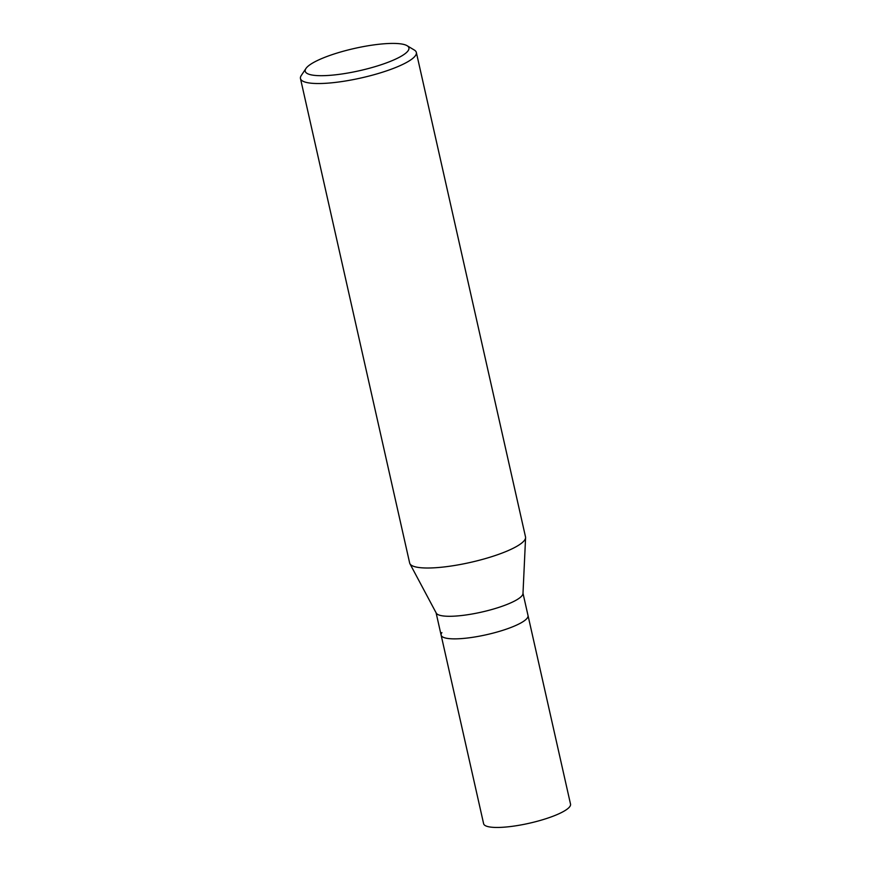 <?xml version="1.0" encoding="UTF-8"?>
<svg xmlns="http://www.w3.org/2000/svg" width="871" height="871" viewBox="0 0 871 871"><rect width="100%" height="100%" fill="white"/><g stroke="black" fill="none" stroke-linecap="round" stroke-linejoin="round"><path stroke-width="1.31" d="M436.099 612.836L483.623 823.726A44.541 9.559 -12.7 0 0 523.907 824.38A44.541 9.559 -12.7 0 0 569.754 806.666A44.541 9.559 -12.7 0 0 570.527 804.14L528.022 615.547A44.541 9.559 167.3 0 1 527.249 618.072A44.541 9.559 167.3 0 1 481.402 635.786A44.541 9.559 167.3 0 1 441.129 635.133A44.541 9.559 167.3 0 1 441.891 632.607M525.583 537.679L522.981 593.543A44.541 9.559 167.3 0 1 522.165 595.503A44.541 9.559 167.3 0 1 477.591 612.955A44.541 9.559 167.3 0 1 436.24 613.086L409.925 563.744A59.38 12.749 -12.7 0 0 465.07 563.559A59.38 12.749 -12.7 0 0 524.494 540.292A59.38 12.749 -12.7 0 0 525.583 537.679A59.38 12.749 -12.7 0 0 525.518 536.928L416.338 52.434A59.38 12.749 167.3 0 1 415.315 55.809A59.38 12.749 167.3 0 1 354.181 79.424A59.38 12.749 167.3 0 1 300.473 78.553A59.38 12.749 167.3 0 1 301.279 75.494L305.939 68.504A53.153 11.41 167.3 0 1 306.135 68.221A53.153 11.41 167.3 0 1 355.107 48.297A53.153 11.41 167.3 0 1 407.095 45.706A53.153 11.41 167.3 0 1 407.998 50.888A53.153 11.41 167.3 0 1 347.583 73.077A53.153 11.41 167.3 0 1 305.939 68.504M441.129 635.133A44.541 9.559 -12.7 0 0 481.402 635.786A44.541 9.559 -12.7 0 0 527.249 618.072A44.541 9.559 -12.7 0 0 528.022 615.547L522.992 593.249M300.473 78.553L409.664 563.036A59.38 12.749 -12.7 0 0 409.925 563.744M407.095 45.706L414.302 50.028A59.38 12.749 167.3 0 1 416.338 52.434"/></g></svg>
